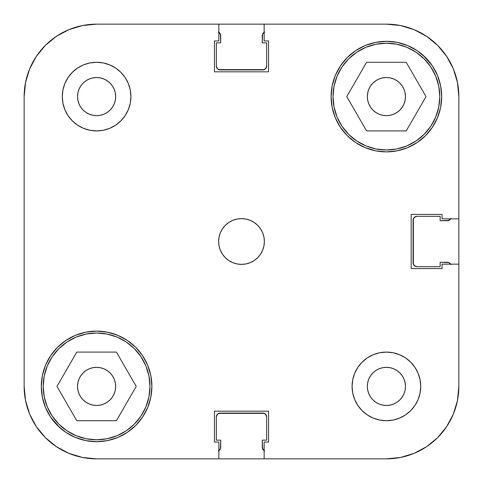 <?xml version="1.0" encoding="UTF-8"?>
<svg xmlns="http://www.w3.org/2000/svg" width="483" height="483" viewBox="0 0 483 483"><rect width="100%" height="100%" fill="white"/><g stroke="black" fill="none" stroke-linecap="round" stroke-linejoin="round"><path stroke-width="0.72" d="M43.216 386.4A53.384 53.384 0 0 1 96.6 333.016A53.384 53.384 0 0 1 149.984 386.4A53.384 53.384 0 0 1 96.6 439.784A53.384 53.384 0 0 1 43.216 386.4L44.243 375.985L47.28 365.969L52.212 356.744L58.854 348.654L66.944 342.012L76.169 337.08L86.185 334.043L96.6 333.016L107.015 334.043L117.031 337.08L126.256 342.012L134.346 348.654L140.988 356.744L145.92 365.969L148.957 375.985L149.984 386.4L148.957 396.815L145.92 406.831L140.988 416.056L134.346 424.146L126.256 430.788L117.031 435.72L107.015 438.757L96.6 439.784L86.185 438.757L76.169 435.72L66.944 430.788L58.854 424.146L52.212 416.056L47.28 406.831L44.243 396.815L43.216 386.4M333.016 96.6A53.384 53.384 0 0 1 386.4 43.216A53.384 53.384 0 0 1 439.784 96.6A53.384 53.384 0 0 1 386.4 149.984A53.384 53.384 0 0 1 333.016 96.6L334.043 86.185L337.08 76.169L342.012 66.944L348.654 58.854L356.744 52.212L365.969 47.28L375.985 44.243L386.4 43.216L396.815 44.243L406.831 47.28L416.056 52.212L424.146 58.854L430.788 66.944L435.72 76.169L438.757 86.185L439.784 96.6L438.757 107.015L435.72 117.031L430.788 126.256L424.146 134.346L416.056 140.988L406.831 145.92L396.815 148.957L386.4 149.984L375.985 148.957L365.969 145.92L356.744 140.988L348.654 134.346L342.012 126.256L337.08 117.031L334.043 107.015L333.016 96.6M115.666 96.6A19.066 19.066 0 0 1 96.6 115.666A19.066 19.066 0 0 1 77.534 96.6L77.902 92.881L78.983 89.307L80.746 86.01L83.118 83.118L86.01 80.746L89.307 78.983L92.881 77.902L96.6 77.534L100.319 77.902L103.893 78.983L107.19 80.746L110.082 83.118L112.454 86.01L114.217 89.307L115.298 92.881L115.666 96.6L115.298 100.319L114.217 103.893L112.454 107.19L110.082 110.082L107.19 112.454L103.893 114.217L100.319 115.298L96.6 115.666L92.881 115.298L89.307 114.217L86.01 112.454L83.118 110.082L80.746 107.19L78.983 103.893L77.902 100.319L77.534 96.6L77.902 92.881L77.534 96.6A19.066 19.066 0 0 1 96.6 77.534A19.066 19.066 0 0 1 115.666 96.6L115.298 92.881M405.466 386.4A19.066 19.066 0 0 1 386.4 405.466A19.066 19.066 0 0 1 367.334 386.4L367.702 382.681L368.783 379.107L370.546 375.81L372.918 372.918L375.81 370.546L379.107 368.783L382.681 367.702L386.4 367.334L390.119 367.702L393.693 368.783L396.99 370.546L399.882 372.918L402.254 375.81L404.017 379.107L405.098 382.681L405.466 386.4L405.098 390.119L404.017 393.693L402.254 396.99L399.882 399.882L396.99 402.254L393.693 404.017L390.119 405.098L386.4 405.466L382.681 405.098L379.107 404.017L375.81 402.254L372.918 399.882L370.546 396.99L368.783 393.693L367.702 390.119L367.334 386.4A19.066 19.066 0 0 1 386.4 367.334A19.066 19.066 0 0 1 405.466 386.4L405.098 390.119L405.466 386.4L405.098 382.681L405.466 386.4M420.717 386.4A34.317 34.317 0 0 1 386.4 420.717A34.317 34.317 0 0 1 352.083 386.4L352.741 393.096L354.691 399.532L357.867 405.466L362.135 410.665L367.334 414.933L373.268 418.109L379.704 420.059L386.4 420.717L393.096 420.059L399.532 418.109L405.466 414.933L410.665 410.665L414.933 405.466L418.109 399.532L420.059 393.096L420.717 386.4L420.059 379.704L418.109 373.268L414.933 367.334L410.665 362.135L405.466 357.867L399.532 354.691L393.096 352.741L386.4 352.083L379.704 352.741L373.268 354.691L367.334 357.867L362.135 362.135L357.867 367.334L354.691 373.268L352.741 379.704L352.083 386.4A34.317 34.317 0 0 1 386.4 352.083A34.317 34.317 0 0 1 420.717 386.4M130.917 96.6A34.317 34.317 0 0 1 96.6 130.917A34.317 34.317 0 0 1 62.283 96.6L62.941 103.296L64.891 109.732L68.067 115.666L72.335 120.865L77.534 125.133L83.468 128.309L89.904 130.259L96.6 130.917L103.296 130.259L109.732 128.309L115.666 125.133L120.865 120.865L125.133 115.666L128.309 109.732L130.259 103.296L130.917 96.6L130.259 89.904L128.309 83.468L125.133 77.534L120.865 72.335L115.666 68.067L109.732 64.891L103.296 62.941L96.6 62.283L89.904 62.941L83.468 64.891L77.534 68.067L72.335 72.335L68.067 77.534L64.891 83.468L62.941 89.904L62.283 96.6A34.317 34.317 0 0 1 96.6 62.283A34.317 34.317 0 0 1 130.917 96.6M264.376 241.5A22.876 22.876 0 0 1 241.5 264.376A22.876 22.876 0 0 1 218.624 241.5L219.059 245.962L220.363 250.254L222.476 254.209L225.32 257.68L228.791 260.524L232.746 262.637L237.038 263.941L241.5 264.376L245.962 263.941L250.254 262.637L254.209 260.524L257.68 257.68L260.524 254.209L262.637 250.254L263.941 245.962L264.376 241.5L263.941 237.038L262.637 232.746L260.524 228.791L257.68 225.32L254.209 222.476L250.254 220.363L245.962 219.059L241.5 218.624L237.038 219.059L232.746 220.363L228.791 222.476L225.32 225.32L222.476 228.791L220.363 232.746L219.059 237.038L218.624 241.5A22.876 22.876 0 0 1 241.5 218.624A22.876 22.876 0 0 1 264.376 241.5M57.501 425.499L65.881 432.376L75.439 437.483L85.811 440.629L96.6 441.691L107.389 440.629L117.761 437.483L127.319 432.376L135.699 425.499L142.576 417.119L147.683 407.561L150.829 397.189L151.891 386.4A55.291 55.291 0 0 1 96.6 441.691A55.291 55.291 0 0 1 41.309 386.4L42.371 397.189L45.517 407.561L50.624 417.119L59.693 427.57M425.499 57.501L417.119 50.624L407.561 45.517L397.189 42.371L386.4 41.309L375.611 42.371L365.239 45.517L355.681 50.624L347.301 57.501L340.424 65.881L335.317 75.439L332.171 85.811L331.109 96.6A55.291 55.291 0 0 1 386.4 41.309A55.291 55.291 0 0 1 441.691 96.6A55.291 55.291 0 0 1 386.4 151.891A55.291 55.291 0 0 1 331.109 96.6L332.171 107.389L335.317 117.761L340.424 127.319L347.301 135.699L355.681 142.576L365.239 147.683L375.611 150.829L386.4 151.891L397.189 150.829L407.561 147.683L417.119 142.576L425.499 135.699L432.376 127.319L437.483 117.761L440.629 107.389L441.691 96.6L440.629 85.811L437.483 75.439L432.376 65.881L423.307 55.43M405.098 92.881L405.466 96.6A19.066 19.066 0 0 1 386.4 115.666A19.066 19.066 0 0 1 367.334 96.6A19.066 19.066 0 0 1 386.4 77.534A19.066 19.066 0 0 1 405.466 96.6L405.098 100.319L404.017 103.893L402.254 107.19L399.882 110.082L396.99 112.454L393.693 114.217L390.119 115.298L386.4 115.666L382.681 115.298L379.107 114.217L375.81 112.454L372.918 110.082L370.546 107.19L368.783 103.893L367.702 100.319L367.334 96.6L367.702 92.881L368.783 89.307L370.546 86.01L372.918 83.118L375.81 80.746L379.107 78.983L382.681 77.902L386.4 77.534L390.119 77.902L393.693 78.983L396.99 80.746L399.882 83.118L402.254 86.01L404.017 89.307L405.098 92.881L405.466 96.6L405.098 100.319M115.666 386.4A19.066 19.066 0 0 1 96.6 405.466A19.066 19.066 0 0 1 77.534 386.4L77.902 382.681L78.983 379.107L80.746 375.81L83.118 372.918L86.01 370.546L89.307 368.783L92.881 367.702L96.6 367.334L100.319 367.702L103.893 368.783L107.19 370.546L110.082 372.918L112.454 375.81L114.217 379.107L115.298 382.681L115.666 386.4L115.298 390.119L114.217 393.693L112.454 396.99L110.082 399.882L107.19 402.254L103.893 404.017L100.319 405.098L96.6 405.466L92.881 405.098L89.307 404.017L86.01 402.254L83.118 399.882L80.746 396.99L78.983 393.693L77.902 390.119L77.534 386.4A19.066 19.066 0 0 1 96.6 367.334A19.066 19.066 0 0 1 115.666 386.4M45.372 45.372L36.358 56.348L45.372 45.372L56.348 36.358L45.372 45.372L36.358 56.348L29.662 68.876L36.358 56.348L45.372 45.372L56.348 36.358L68.876 29.662L82.466 25.545L96.6 24.15L218.847 24.15L218.847 40.928L214.428 40.928L214.428 71.816L268.572 71.816L268.572 40.928L264.153 40.928L264.153 24.15L386.4 24.15L400.534 25.545L414.124 29.662L426.652 36.358L414.124 29.662L426.652 36.358L437.628 45.372L426.652 36.358L414.124 29.662M45.372 437.628L56.348 446.642L45.372 437.628L36.358 426.652L45.372 437.628L56.348 446.642L68.876 453.338L56.348 446.642L45.372 437.628L36.358 426.652L29.662 414.124L25.545 400.534L24.15 386.4L24.15 96.6L25.545 82.466L29.662 68.876L36.358 56.348L29.662 68.876M437.628 437.628L446.642 426.652L437.628 437.628L426.652 446.642L437.628 437.628L446.642 426.652L453.338 414.124L446.642 426.652L437.628 437.628L426.652 446.642L414.124 453.338L400.534 457.455L386.4 458.85L264.153 458.85L264.153 442.072L268.572 442.072L268.572 411.184L214.428 411.184L214.428 442.072L218.847 442.072L218.847 458.85L96.6 458.85L82.466 457.455L68.876 453.338L56.348 446.642L68.876 453.338M437.628 45.372L426.652 36.358L437.628 45.372L446.642 56.348L437.628 45.372L446.642 56.348L453.338 68.876L457.455 82.466L458.85 96.6L458.85 218.847L442.072 218.847L442.072 214.428L411.184 214.428L411.184 268.572L442.072 268.572L442.072 264.153L458.85 264.153L458.85 386.4L457.455 400.534L453.338 414.124L446.642 426.652L453.338 414.124M437.483 75.439L432.376 65.881M45.517 407.561L50.624 417.119M151.891 386.4L150.829 375.611L147.683 365.239L142.576 355.681L135.699 347.301L127.319 340.424L117.761 335.317L107.389 332.171L96.6 331.109L85.811 332.171L75.439 335.317L65.881 340.424L57.501 347.301L50.624 355.681L45.517 365.239L42.371 375.611L41.309 386.4A55.291 55.291 0 0 1 96.6 331.109A55.291 55.291 0 0 1 151.891 386.4M264.153 24.15L386.4 24.15A72.45 72.45 0 0 1 458.85 96.6L458.85 218.847L442.072 218.847L442.072 214.428L411.184 214.428L411.184 268.572L442.072 268.572L442.072 264.153L458.85 264.153L458.85 386.4A72.45 72.45 0 0 1 386.4 458.85L264.153 458.85L264.153 442.072L268.572 442.072L268.572 411.184L214.428 411.184L214.428 442.072L218.847 442.072L218.847 458.85L96.6 458.85A72.45 72.45 0 0 1 24.15 386.4L24.15 96.6A72.45 72.45 0 0 1 96.6 24.15L218.847 24.15L218.847 40.928L214.428 40.928L214.428 71.816L268.572 71.816L268.572 40.928L264.153 40.928L264.153 24.15L96.6 24.15M390.119 115.298L386.4 115.666M382.681 77.902L386.4 77.534L390.119 77.902M100.319 405.098L96.6 405.466L92.881 405.098M77.902 390.119L77.534 386.4L77.902 382.681M92.881 367.702L96.6 367.334M109.732 128.309L115.666 125.133M125.133 115.666L128.309 109.732M92.881 77.902L96.6 77.534L100.319 77.902L96.6 77.534L92.881 77.902M107.19 80.746L110.082 83.118L107.19 80.746M83.118 110.082L80.746 107.19L83.118 110.082M77.902 100.319L77.534 96.6L77.902 100.319M373.268 354.691L367.334 357.867M357.867 367.334L354.691 373.268M399.882 372.918L402.254 375.81L399.882 372.918M390.119 405.098L386.4 405.466L382.681 405.098L386.4 405.466L390.119 405.098M375.81 402.254L372.918 399.882L375.81 402.254M367.702 390.119L367.334 386.4M346.77 96.6L366.585 130.917L406.215 130.917L426.03 96.6L406.215 62.283L366.585 62.283L346.77 96.6L366.585 130.917L406.215 130.917L426.03 96.6L406.215 62.283L366.585 62.283L346.77 96.6M438.757 107.015L435.72 117.031M375.985 148.957L365.969 145.92M334.043 86.185L337.08 76.169M396.815 44.243L406.831 47.28M76.785 420.717L116.415 420.717L136.23 386.4L116.415 352.083L76.785 352.083L56.97 386.4L76.785 420.717L116.415 420.717L136.23 386.4L116.415 352.083L76.785 352.083L56.97 386.4L76.785 420.717M148.957 396.815L145.92 406.831M86.185 438.757L76.169 435.72M44.243 375.985L47.28 365.969M107.015 334.043L117.031 337.08M36.358 426.652L29.662 414.124L36.358 426.652M56.348 36.358L68.876 29.662L56.348 36.358M446.642 56.348L453.338 68.876L446.642 56.348M426.652 446.642L414.124 453.338L426.652 446.642M382.681 405.098L386.4 405.466M100.319 77.902L96.6 77.534M219.602 450.108L218.364 450.935L220.429 448.87L220.719 440.164L216.336 440.164L216.336 416.907L217.453 414.209L220.145 413.092L262.855 413.092L265.547 414.209L266.664 416.907L266.664 440.164L262.281 440.164L262.571 448.87L264.636 450.935M450.108 263.398L450.935 264.636L448.87 262.571L440.164 262.281L440.164 266.664L416.907 266.664L414.209 265.547L413.092 262.855L413.092 220.145L414.209 217.453L416.907 216.336L440.164 216.336L440.164 220.719L448.87 220.429L450.935 218.364M263.398 32.892L264.636 32.065L262.571 34.13L262.281 42.836L266.664 42.836L266.664 66.093L265.547 68.791L262.855 69.908L220.145 69.908L217.453 68.791L216.336 66.093L216.336 42.836L220.719 42.836L220.429 34.13L218.364 32.065M218.684 413.382L264.316 413.382M265.547 414.209L266.664 416.907L266.664 440.164L262.281 440.164L262.281 447.409L263.398 450.108M413.382 264.316L413.382 218.684M414.209 217.453L416.907 216.336L440.164 216.336L440.164 220.719L447.409 220.719L450.108 219.602M264.316 69.618L218.684 69.618M217.453 68.791L216.336 66.093L216.336 42.836L220.719 42.836L220.719 35.591L219.602 32.892M220.145 413.092A3.816 3.816 0 0 0 216.336 416.907L216.336 440.164L220.719 440.164L220.719 447.409A3.816 3.816 0 0 1 218.847 450.693M264.153 450.693A3.816 3.816 0 0 1 262.281 447.409M262.855 413.092A3.816 3.816 0 0 1 266.664 416.907M413.092 262.855A3.816 3.816 0 0 0 416.907 266.664L440.164 266.664L440.164 262.281L447.409 262.281A3.816 3.816 0 0 1 450.693 264.153M262.855 69.908A3.816 3.816 0 0 0 266.664 66.093L266.664 42.836L262.281 42.836L262.281 35.591A3.816 3.816 0 0 1 264.153 32.307M450.693 218.847A3.816 3.816 0 0 1 447.409 220.719M413.092 220.145A3.816 3.816 0 0 1 416.907 216.336M218.847 32.307A3.816 3.816 0 0 1 220.719 35.591M220.145 69.908A3.816 3.816 0 0 1 216.336 66.093M264.153 458.85L96.6 458.85L264.153 458.85M218.847 24.15L386.4 24.15M458.85 218.847L458.85 386.4L458.85 218.847"/></g></svg>
